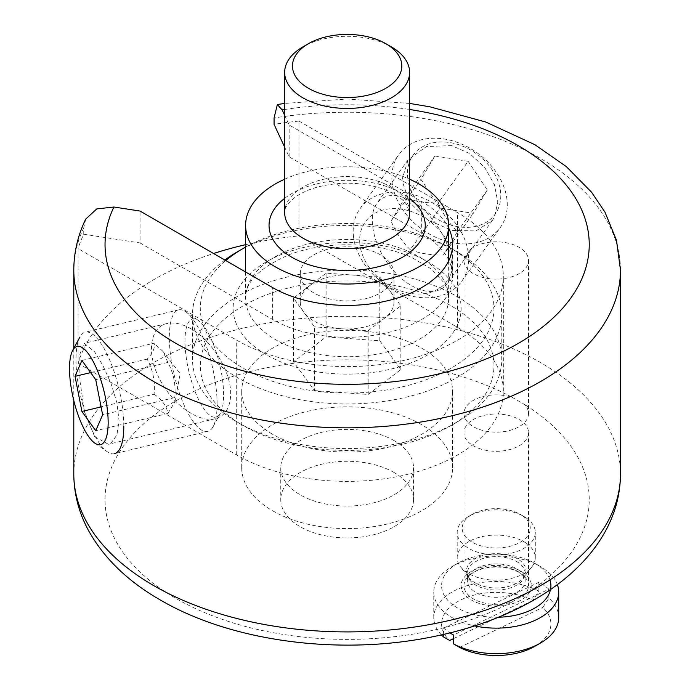 <?xml version="1.0" encoding="UTF-8"?>
<svg xmlns="http://www.w3.org/2000/svg" width="690" height="690" viewBox="0 0 690 690"><rect width="100%" height="100%" fill="white"/><g stroke="black" fill="none" stroke-linecap="round" stroke-linejoin="round"><path stroke-width="0.52" stroke-dasharray="3.45 2.59" d="M272.585 510.764A105.432 60.867 0 0 0 387.487 523.96A105.432 60.867 0 0 0 452.571 467.716A105.432 60.867 0 0 0 347.139 406.85A105.432 60.867 0 0 0 241.707 467.716A105.432 60.867 0 0 0 272.585 510.764M394.076 440.617A66.387 38.33 0 0 0 321.738 432.311A66.387 38.33 0 0 0 280.752 467.716A66.387 38.33 0 0 0 347.139 506.046A66.387 38.33 0 0 0 413.526 467.716A66.387 38.33 0 0 0 394.076 440.617M272.585 434.243A105.432 60.867 180 0 1 241.707 391.204A105.432 60.867 180 0 1 347.139 330.329A105.432 60.867 180 0 1 452.571 391.204A105.432 60.867 180 0 1 387.487 447.439A105.432 60.867 180 0 1 272.585 434.243M394.076 472.503A66.387 38.33 0 0 0 321.738 464.198A66.387 38.33 0 0 0 280.752 499.603A66.387 38.33 0 0 0 347.139 537.933A66.387 38.33 0 0 0 413.526 499.603A66.387 38.33 0 0 0 394.076 472.503M245.614 244.674A273.344 157.812 180 0 1 298.968 235.859L298.968 121.078A273.344 157.812 0 0 0 274.068 124.347M85.715 219.101L83.749 227.855L83.749 234.229A273.344 157.812 0 0 0 78.073 248.607L78.073 363.389A273.344 157.812 180 0 1 213.581 253.506M451.743 145.625L426.541 146.478L408.101 159.804L401.891 180.107L409.256 201.954L427.507 219.774L451.743 230.391L475.945 230.934L492.444 220.317L494.42 217.1L497.8 202.136L494.42 184.627L484.708 167.472L469.838 153.637L451.743 145.625M94.608 436.589L84.534 411.939L79.902 380.475L79.807 354.332L84.223 343.318L94.608 351.814L102.888 365.502L110.935 383.261L116.869 402.606L119.068 420.797L116.869 435.079L110.935 443.204L108.365 444.274L94.608 436.589M512.04 601.947L524.4 594.815A32.283 18.639 0 0 0 528.531 585.689A32.283 18.639 0 0 0 519.07 572.51A32.283 18.639 0 0 0 483.888 568.465A32.283 18.639 0 0 0 463.956 585.689A32.283 18.639 0 0 0 512.04 601.947A242.104 139.777 0 0 1 175.95 598.446A242.104 139.777 0 0 1 172.888 402.563A242.104 139.777 0 0 1 512.04 397.268A32.283 18.639 0 0 0 473.418 400.338A32.283 18.639 0 0 0 463.956 413.517A32.283 18.639 0 0 0 496.239 432.156A32.283 18.639 0 0 0 528.531 413.517A32.283 18.639 0 0 0 524.4 404.4L512.04 397.268M470.623 249.133A32.283 18.639 180 0 1 473.418 247.296A32.283 18.639 180 0 1 508.599 243.26A32.283 18.639 180 0 1 528.531 260.475A32.283 18.639 180 0 1 496.239 279.122A32.283 18.639 180 0 1 463.956 260.475A32.283 18.639 180 0 1 464.232 258.043L470.623 249.133C467.173 255.162 465.043 258.129 464.232 258.043M519.07 419.468A32.283 18.639 180 0 1 528.531 432.647A32.283 18.639 180 0 1 496.239 451.286A32.283 18.639 180 0 1 463.956 432.647A32.283 18.639 180 0 1 483.888 415.423A32.283 18.639 180 0 1 519.07 419.468M284.66 115.29L289.153 124.976L421.694 201.497A105.432 60.867 180 0 1 448.664 228.123M448.664 260.009A105.432 60.867 0 0 0 421.694 233.375L289.153 156.854L284.66 147.177M289.153 156.854L289.153 124.976M411.835 201.247C433.079 213.029 452.01 244.174 451.57 266.573C451.536 273.697 449.94 279.502 446.784 283.978C436.805 298.244 411.551 291.68 392.929 269.988C374.153 248.504 366.64 217.229 376.895 203.283C384.753 193.623 396.396 192.95 411.835 201.247M190.94 328.776C182.005 323.705 173.949 321.971 166.799 323.558C149.816 327.414 146.349 353.271 159.39 378.707C172.19 404.211 198.306 422.987 215.09 418.761C225.164 415.932 230.357 407.712 230.676 394.102C231.124 371.703 212.184 340.567 190.94 328.776M83.749 234.229L140.053 242.94L140.053 211.062M140.053 242.94L272.585 319.461A105.432 60.867 0 0 0 387.487 332.658A105.432 60.867 0 0 0 452.571 276.423A105.432 60.867 0 0 0 448.888 260.475M298.968 121.078L457.591 212.649A156.199 90.183 180 0 1 503.338 276.423A156.199 90.183 180 0 1 406.91 359.731A156.199 90.183 180 0 1 236.696 340.187L78.073 248.607M78.073 363.389L236.696 454.969A156.199 90.183 0 0 0 406.91 474.513A156.199 90.183 0 0 0 503.338 391.204A156.199 90.183 0 0 0 457.591 327.431L298.968 235.859M391.316 46.86A62.48 36.07 0 0 0 384.839 43.599A62.48 36.07 0 0 0 302.962 46.86M245.614 247.063A146.823 84.767 180 0 1 435.744 240.707A146.823 84.767 180 0 1 450.958 248.365A146.823 84.767 180 0 1 457.237 364.389A146.823 84.767 180 0 1 257.051 375.239A146.823 84.767 180 0 1 225.803 260.57M224.871 260.027A154.638 89.277 0 0 0 192.501 314.683A154.638 89.277 0 0 0 347.139 403.961A154.638 89.277 0 0 0 501.777 314.683A154.638 89.277 0 0 0 456.487 251.548A154.638 89.277 0 0 0 440.453 243.492A154.638 89.277 0 0 0 237.791 251.548M440.453 288.127A154.638 89.277 180 0 1 501.777 359.318A154.638 89.277 180 0 1 456.487 422.444A154.638 89.277 180 0 1 237.791 422.444A154.638 89.277 180 0 1 192.501 359.318A154.638 89.277 180 0 1 278.286 279.381A154.638 89.277 180 0 1 440.453 288.127M435.744 298.097A146.823 84.767 0 0 0 236.429 310.017A146.823 84.767 0 0 0 243.32 425.635A146.823 84.767 0 0 0 450.958 425.635A146.823 84.767 0 0 0 435.744 298.097M314.485 390.6L368.175 394.473L400.83 369.564L379.793 340.782L326.103 336.91L293.448 361.819L314.485 390.6L314.485 326.836L303.971 312.449A46.86 27.057 180 0 1 300.279 301.927A46.86 27.057 180 0 1 309.776 285.6A46.86 27.057 180 0 1 352.944 275.077L379.793 277.018L400.83 305.799L368.175 330.708L341.334 328.768A46.86 27.057 180 0 1 318.866 323.498A46.86 27.057 180 0 1 303.971 312.449L293.448 298.054L326.103 273.145L352.944 275.077A46.86 27.057 180 0 1 390.307 291.404A46.86 27.057 180 0 1 393.999 301.927A46.86 27.057 180 0 1 384.503 318.254A46.86 27.057 180 0 1 341.334 328.768L314.485 326.836M379.793 340.782L379.793 277.018M326.103 336.91L326.103 273.145M400.83 369.564L400.83 305.799M368.175 394.473L368.175 330.708M293.448 361.819L293.448 298.054M318.866 295.441A46.86 27.057 180 0 1 300.279 273.87A46.86 27.057 180 0 1 347.139 246.813A46.86 27.057 180 0 1 393.999 273.87A46.86 27.057 180 0 1 368.003 298.089A46.86 27.057 180 0 1 318.866 295.441M284.66 179.202A101.525 58.615 180 0 1 408.402 178.667A101.525 58.615 180 0 1 409.619 179.202M223.603 394.913A50.499 15.784 -103.4 0 0 198.228 320.384A50.499 15.784 -103.4 0 0 188.931 371.643A50.499 15.784 -103.4 0 0 220.421 413.146A50.499 15.784 -103.4 0 0 223.603 394.913M217.117 403.943A62.48 19.518 76.6 0 1 213.175 426.515A62.48 19.518 76.6 0 1 207.742 431.388A62.48 19.518 76.6 0 1 174.225 375.162A62.48 19.518 76.6 0 1 178.675 309.853A62.48 19.518 76.6 0 1 185.731 311.742A62.48 19.518 76.6 0 1 217.117 403.943M123.803 426.265A62.48 19.518 -103.4 0 0 110.486 361.957A62.48 19.518 -103.4 0 0 85.362 332.175A62.48 19.518 -103.4 0 0 79.928 337.048A62.48 19.518 -103.4 0 0 80.911 397.474A62.48 19.518 -103.4 0 0 107.373 451.812A62.48 19.518 -103.4 0 0 114.428 453.701L207.742 431.388M81.929 360.456L154.086 343.197C155.259 347.665 152.956 352.961 147.177 359.085C152.956 369.969 155.259 381.673 154.086 394.214L101.076 406.893M147.177 359.085L90.649 372.609M154.086 394.214C162.159 399.795 166.756 406.212 167.886 413.457L95.738 430.707M167.886 413.457L174.82 402.02L174.786 397.569L102.638 414.819M174.786 397.569C175.959 385.029 173.664 373.316 167.886 362.44L162.978 351.426L154.086 343.197M167.886 362.44L95.738 379.698M359.844 243.889A50.499 38.097 35.7 0 1 425.946 218.618A50.499 38.097 35.7 0 1 433.156 291.473A50.499 38.097 35.7 0 1 359.844 243.889M353.409 235.739A62.48 47.127 -144.3 0 0 399.243 292.112A62.48 47.127 -144.3 0 0 461.662 281.365A62.48 47.127 -144.3 0 0 438.374 206.646A62.48 47.127 -144.3 0 0 360.137 208.518A62.48 47.127 -144.3 0 0 353.409 235.739M392.058 181.867A62.48 47.127 35.7 0 1 398.786 154.646A62.48 47.127 35.7 0 1 477.023 152.775A62.48 47.127 35.7 0 1 500.319 227.484A62.48 47.127 35.7 0 1 437.891 238.24A62.48 47.127 35.7 0 1 392.058 181.867M407.661 177.235A50.499 38.097 -144.3 0 0 480.973 224.828A50.499 38.097 -144.3 0 0 473.771 151.964A50.499 38.097 -144.3 0 0 407.661 177.235M468.156 161.313L434.967 156L420.943 179.366L440.108 208.044L473.305 213.357L487.33 189.992L468.156 161.313L438.271 202.972C443.221 214.53 449.613 224.095 457.444 231.65L443.42 255.007L473.305 213.357M457.444 231.65L487.33 189.992M443.42 255.007C430.914 255.248 419.848 253.472 410.222 249.702L440.108 208.044M410.222 249.702C402.391 242.147 396.008 232.582 391.058 221.024L420.943 179.366M391.058 221.024L405.082 197.659C414.707 201.437 425.764 203.205 438.271 202.972M405.082 197.659L434.967 156M526.237 517.948A39.045 22.546 0 0 0 523.857 516.439A39.045 22.546 0 0 0 468.631 516.439A39.045 22.546 0 0 0 457.194 532.378A39.045 22.546 0 0 0 496.239 554.924A39.045 22.546 0 0 0 535.293 532.378A39.045 22.546 0 0 0 526.237 517.948M522.399 515.715A34.051 19.656 180 0 1 518.82 543.013A34.051 19.656 180 0 1 471.451 541.771A34.051 19.656 180 0 1 472.167 514.395A34.051 19.656 180 0 1 520.32 514.395A34.051 19.656 180 0 1 522.399 515.715M526.237 543.194A39.045 22.546 0 0 0 482.948 536.432A39.045 22.546 0 0 0 457.194 557.632A39.045 22.546 0 0 0 460.592 566.835A39.045 22.546 0 0 0 496.239 580.178A39.045 22.546 0 0 0 531.886 566.835A39.045 22.546 0 0 0 535.293 557.632A39.045 22.546 0 0 0 526.237 543.194M534.897 646.263A54.665 31.559 0 0 0 542.806 607.416L548.861 598.127A62.48 36.07 180 0 1 558.719 617.576M548.861 598.127L548.861 589.2L453.623 635.024M459.678 647.41L542.806 607.416M548.861 589.2A62.48 36.07 0 0 0 538.864 582.265L538.864 591.192L532.809 600.481A54.665 31.559 0 0 0 461.248 599.705A54.665 31.559 0 0 0 449.682 640.484M557.373 584.62A62.48 36.07 0 0 0 540.425 566.559A62.48 36.07 0 0 0 538.864 565.688A62.48 36.07 0 0 0 452.062 566.559A62.48 36.07 0 0 0 433.769 592.063A62.48 36.07 0 0 0 474.634 625.908M441.462 634.912A62.48 36.07 180 0 1 433.769 617.576A62.48 36.07 180 0 1 471.339 584.49A62.48 36.07 180 0 1 538.864 591.192M443.627 634.42L443.627 628.09A62.48 36.07 0 0 0 450.001 632.903M443.627 628.09L538.864 582.265M532.809 600.481L453.623 638.586M498.542 617.222A54.665 31.559 180 0 1 446.189 598.377A54.665 31.559 180 0 1 457.582 563.368A54.665 31.559 180 0 1 534.897 563.368A54.665 31.559 180 0 1 549.982 579.885M73.796 474.099A273.344 157.812 180 0 1 298.968 318.754A273.344 157.812 180 0 1 620.482 474.099M83.749 227.855A273.344 157.812 0 0 0 73.796 270.04M620.482 270.04A273.344 157.812 0 0 0 298.968 114.695A273.344 157.812 0 0 0 274.068 117.973M524.4 594.815A242.104 139.777 0 0 0 524.4 404.4M284.66 109.494A242.104 139.777 180 0 1 409.619 109.494M272.585 319.461L272.585 287.575M421.694 233.375L421.694 201.497M236.696 454.969L236.696 340.187M457.591 327.431L457.591 212.649M384.839 183.885A62.48 36.07 180 0 1 409.619 212.649L406.496 204.352C403.288 199.677 397.121 195.236 388.013 191.009C375.679 185.688 361.422 183.083 345.241 183.195C323.231 184.066 306.265 188.948 294.345 197.858C287.005 204.421 283.78 209.355 284.66 212.649A62.48 36.07 180 0 1 319.315 180.357A62.48 36.07 180 0 1 384.839 183.885M415.949 255.809A114.022 65.835 180 0 1 391.48 368.952A114.022 65.835 180 0 1 233.996 300.15A114.022 65.835 180 0 1 415.949 255.809M284.66 198.349A78.099 45.092 180 0 1 394.266 189.448A78.099 45.092 180 0 1 409.619 198.349M408.402 251.358A101.525 58.615 180 0 1 448.664 298.097A101.525 58.615 180 0 1 347.139 356.713A101.525 58.615 180 0 1 245.614 298.097A101.525 58.615 180 0 1 301.927 245.614A101.525 58.615 180 0 1 408.402 251.358M523.244 572.7A35.147 20.286 0 0 0 463.257 578.686A35.147 20.286 0 0 0 502.225 605.682A35.147 20.286 0 0 0 523.244 572.7M518.44 562.678A28.894 16.681 0 0 0 486.407 557.667A28.894 16.681 0 0 0 467.346 573.356A28.894 16.681 0 0 0 496.239 590.036A28.894 16.681 0 0 0 525.142 573.356A28.894 16.681 0 0 0 518.44 562.678M519.087 559.814A29.73 17.164 180 0 1 523.382 577.815A29.73 17.164 180 0 1 496.239 587.975A29.73 17.164 180 0 1 469.096 577.815A29.73 17.164 180 0 1 480.507 556.244A29.73 17.164 180 0 1 519.087 559.814M518.44 569.906A28.894 16.681 180 0 1 525.142 580.583A28.894 16.681 180 0 1 496.239 597.273A28.894 16.681 180 0 1 467.346 580.583A28.894 16.681 180 0 1 486.407 564.903A28.894 16.681 180 0 1 518.44 569.906M452.571 467.716L452.571 391.204M241.707 467.716L241.707 391.204M280.752 467.716L280.752 499.603M413.526 467.716L413.526 499.603M73.796 400.536L73.796 348.364M463.956 260.475L463.956 413.517M528.531 260.475L528.531 413.517M463.956 432.647L463.956 585.689M528.531 432.647L528.531 585.689M409.619 103.422L347.139 99.024L284.66 103.422M408.092 159.795L376.895 203.283M492.453 220.317L446.784 283.978M166.799 323.558L84.215 343.31M215.09 418.761L108.365 444.282M452.571 276.423L452.571 244.536M503.338 391.204L503.338 276.423M450.958 248.365L456.487 251.548M192.501 314.683L192.501 359.318M501.777 314.683L501.777 359.318M450.958 425.635L456.487 422.444M243.32 425.635L237.791 422.444M300.279 273.87L300.279 301.927M393.999 273.87L393.999 301.927M245.614 272.007L245.614 298.097C245.131 281.787 260.07 267.159 290.438 254.213C306.722 248.314 324.636 245.174 344.198 244.786C369.15 244.571 391.403 248.659 410.947 257.06L431.423 269.04L444.015 282.728L446.43 287.42L448.664 298.097L448.664 260.949M198.228 320.384L185.731 311.742M220.421 413.146L213.175 426.515M178.675 309.853L85.362 332.175M94.875 443.17L107.373 451.812M174.82 402.02L180.228 373.73L162.978 351.426M461.662 281.365L500.319 227.484M360.137 208.518L398.786 154.646M472.167 514.395L468.631 516.439M520.32 514.395L523.857 516.439M535.293 557.632L535.293 532.378M457.194 557.632L457.194 532.378M433.769 617.576L433.769 592.063M457.582 563.368L452.062 566.559M534.897 563.368L540.425 566.559M531.886 566.835L523.382 577.815L525.142 573.356L525.142 580.583C525.021 577.823 523.201 575.201 519.682 572.735C514.706 568.215 496.326 563.549 479.731 569.259C471.451 572.76 467.328 576.538 467.346 580.583L467.346 573.356L469.096 577.815L460.592 566.835"/><path stroke-width="1.03" d="M213.581 253.506A273.344 157.812 180 0 1 245.614 244.674M284.66 147.177L274.068 124.347L274.068 117.973L277.363 104.561L282.15 109.891L284.66 115.29M448.664 228.123A105.432 60.867 180 0 1 452.571 244.536A105.432 60.867 180 0 1 387.487 300.771A105.432 60.867 180 0 1 272.585 287.575L140.053 211.062L113.919 207.017L96.781 208.915L85.715 219.101C77.841 235.419 73.873 252.393 73.796 270.04A273.344 157.812 0 0 0 347.139 427.852A273.344 157.812 0 0 0 620.482 270.04L616.506 240.353L604.957 212.132L591.572 192.225L566.335 166.601L534.854 144.676L485.751 122.018L429.844 106.803L409.619 103.422M448.888 260.475A105.432 60.867 0 0 0 448.664 260.009M380.13 40.822A54.665 31.559 180 0 1 385.796 43.668A54.665 31.559 180 0 1 385.796 88.303A54.665 31.559 180 0 1 308.482 88.303A54.665 31.559 180 0 1 308.482 43.668A54.665 31.559 180 0 1 380.13 40.822M308.482 43.668L302.962 46.86A62.48 36.07 0 0 0 284.66 72.364A62.48 36.07 0 0 0 347.139 108.434A62.48 36.07 0 0 0 409.619 72.364A62.48 36.07 0 0 0 391.316 46.86L385.796 43.668M225.803 260.57A146.823 84.767 180 0 1 243.32 248.365A146.823 84.767 180 0 1 245.614 247.063M243.32 248.365L237.791 251.548A154.638 89.277 0 0 0 224.871 260.027M409.619 179.202A101.525 58.615 180 0 1 448.664 225.406A101.525 58.615 180 0 1 347.139 284.021A101.525 58.615 180 0 1 245.614 225.406A101.525 58.615 180 0 1 284.66 179.202M114.428 453.701A62.48 19.518 -103.4 0 0 123.803 426.265M108.158 422.522A50.499 15.784 76.6 0 1 94.875 443.17A50.499 15.784 76.6 0 1 73.485 399.251A50.499 15.784 76.6 0 1 72.692 350.408A50.499 15.784 76.6 0 1 94.383 363.82A50.499 15.784 76.6 0 1 108.158 422.522M81.929 360.456L95.738 379.698L102.638 414.819L95.738 430.707L81.929 411.473L75.029 376.343L81.929 360.456M90.649 372.609L75.029 376.343M101.076 406.893L81.929 411.473M453.623 643.951L459.678 647.41A54.665 31.559 0 0 0 534.897 646.263L540.425 643.08A62.48 36.07 180 0 1 453.623 643.951L453.623 635.024A62.48 36.07 0 0 1 450.001 632.903M474.634 625.908A62.48 36.07 0 0 0 536.242 619.775A62.48 36.07 0 0 0 558.719 592.063L558.719 617.576A62.48 36.07 180 0 1 540.425 643.08M558.719 592.063A62.48 36.07 0 0 0 557.373 584.62M453.623 638.586L449.682 640.484L443.627 637.017A62.48 36.07 180 0 1 441.462 634.912M443.627 637.017L443.627 634.42M549.982 579.885A54.665 31.559 180 0 1 531.24 609.934A54.665 31.559 180 0 1 498.542 617.222M620.482 270.04L620.482 474.099A273.344 157.812 180 0 1 451.743 619.896A273.344 157.812 180 0 1 153.853 585.689A273.344 157.812 180 0 1 73.796 474.099L73.796 400.536M282.15 109.891A242.104 139.777 180 0 1 284.66 109.494M409.619 109.494A242.104 139.777 180 0 1 580.816 281.089A242.104 139.777 180 0 1 282.986 379.319A242.104 139.777 180 0 1 113.919 207.017M409.619 72.364L409.619 212.649A62.48 36.07 180 0 1 347.139 248.728A62.48 36.07 180 0 1 284.66 212.649L284.66 72.364M409.619 198.349A78.099 45.092 180 0 1 399.691 258.759A78.099 45.092 180 0 1 294.587 258.759A78.099 45.092 180 0 1 284.66 198.349M73.796 348.364L73.796 270.04M73.796 474.099C73.925 494.376 79.1 513.679 89.329 532.016C104.854 559.107 128.521 581.774 160.33 599.99C230.667 641.191 337.134 655.483 429.154 637.465C468.967 629.823 504.2 617.153 534.854 599.463C551.991 589.502 566.904 578.142 579.583 565.386C589.821 555.071 598.282 543.944 604.957 532.016C615.178 513.679 620.353 494.376 620.482 474.099M284.66 103.422L277.311 104.535M245.614 225.406L245.614 272.007M448.664 225.406L448.664 260.949M72.692 350.408L79.928 337.048"/></g></svg>
